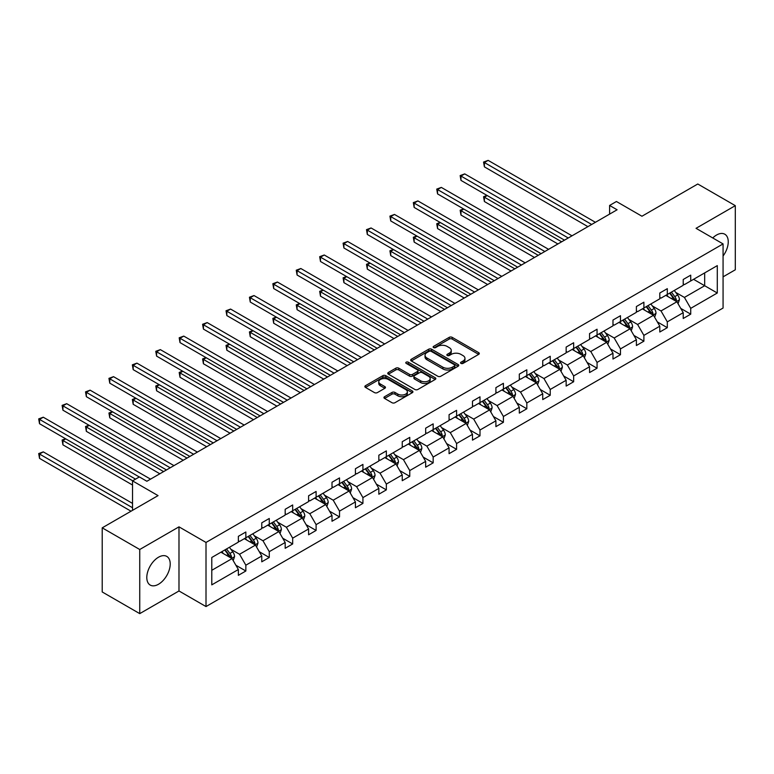 <?xml version="1.0" encoding="UTF-8"?>
<svg xmlns="http://www.w3.org/2000/svg" width="774" height="774" viewBox="0 0 774 774"><rect width="100%" height="100%" fill="white"/><g stroke="black" fill="none" stroke-linecap="round" stroke-linejoin="round"><path stroke-width="1.16" d="M460.975 363.403A1.461 0.842 0 0 0 463.036 363.403L478.69 354.357A2.08 1.2 0 0 0 479.299 353.515A2.08 1.2 0 0 0 478.69 352.663L452.171 337.348A2.08 1.2 0 0 0 449.23 337.348L433.575 346.384A1.461 0.842 0 0 0 433.15 346.984A1.461 0.842 0 0 0 433.575 347.574A1.461 0.842 0 0 0 435.636 347.574L437.658 346.404A6.666 3.851 0 0 1 447.091 346.404L449.297 347.681A6.666 3.851 0 0 1 451.252 350.409A6.666 3.851 0 0 1 449.297 353.128L447.275 354.298A1.461 0.842 0 0 0 446.85 354.889A1.461 0.842 0 0 0 447.275 355.489A1.461 0.842 0 0 0 449.336 355.489L451.368 354.318A6.666 3.851 0 0 1 460.791 354.318L463.007 355.595A6.666 3.851 0 0 1 464.951 358.314A6.666 3.851 0 0 1 463.007 361.042L460.975 362.203A1.461 0.842 0 0 0 460.549 362.803A1.461 0.842 0 0 0 460.975 363.403L460.975 362.203M158.506 584.254A16.554 9.559 120 0 0 169.322 569.664A16.554 9.559 120 0 0 166.778 556.4A16.554 9.559 120 0 0 158.506 557.222A16.554 9.559 120 0 0 147.689 571.812A16.554 9.559 120 0 0 150.224 585.076A16.554 9.559 120 0 0 158.506 584.254M723.071 256.01A16.554 9.559 120 0 0 724.812 234.222A16.554 9.559 120 0 0 716.54 235.035A16.554 9.559 120 0 0 712.748 237.957M723.071 276.85L735.3 269.787L735.3 205.661L697.78 183.999L641.946 216.236L616.433 201.501L609.602 205.449L609.602 214.108M139.746 613.627L178.988 590.968L178.988 526.842L139.746 549.501L139.746 613.627L102.216 591.965L102.216 527.839L158.051 495.612L132.538 480.877L132.538 510.337M139.746 549.501L102.216 527.839M384.552 396.723A2.08 1.2 0 0 0 383.943 397.565A2.08 1.2 0 0 0 384.552 398.417L391.992 402.712A2.08 1.2 0 0 0 394.943 402.712L412.319 392.679A2.08 1.2 0 0 0 412.929 391.828A2.08 1.2 0 0 0 412.319 390.976L385.8 375.671A2.08 1.2 0 0 0 382.859 375.671L365.473 385.704A2.08 1.2 0 0 0 364.864 386.555A2.08 1.2 0 0 0 365.473 387.406L374.461 392.592A2.08 1.2 0 0 0 377.412 392.592L384.842 388.296A2.08 1.2 0 0 0 385.462 387.445A2.08 1.2 0 0 0 384.842 386.594L380.392 384.02A5.573 3.222 0 0 1 378.757 381.746A5.573 3.222 0 0 1 382.201 378.776A5.573 3.222 0 0 1 388.277 379.473L405.731 389.554A5.573 3.222 0 0 1 407.366 391.828A5.573 3.222 0 0 1 403.922 394.798A5.573 3.222 0 0 1 397.846 394.101L394.943 392.428A2.08 1.2 0 0 0 391.992 392.428L384.552 396.723L384.552 398.417M132.538 480.877L139.368 476.929L146.867 481.264L617.101 209.783L609.602 205.449M178.988 526.842L206.01 542.448L723.071 243.916L723.071 308.042L206.01 606.564L206.01 542.448M735.3 205.661L696.049 228.32L723.071 243.916M437.813 376.261A2.08 1.2 0 0 0 440.754 376.261L458.14 366.228A2.08 1.2 0 0 0 458.75 365.376A2.08 1.2 0 0 0 458.14 364.525L431.621 349.219A2.08 1.2 0 0 0 428.68 349.219L411.294 359.252A2.08 1.2 0 0 0 410.684 360.103A2.08 1.2 0 0 0 411.294 360.955L437.813 376.261M406.795 363.712A1.461 0.842 0 0 1 408.275 363.915L408.275 362.184L435.23 377.751A2.08 1.2 0 0 1 435.839 378.602A2.08 1.2 0 0 1 435.23 379.454L417.844 389.486A2.08 1.2 0 0 1 414.903 389.486L388.384 374.181L395.824 369.914L395.824 368.182L388.384 372.478A2.08 1.2 0 0 0 387.774 373.329A2.08 1.2 0 0 0 388.384 374.181L388.384 372.478M395.824 369.914A2.08 1.2 0 0 1 398.765 369.914L398.765 368.182A2.08 1.2 0 0 0 395.824 368.182M398.765 368.182L409.523 374.393A2.08 1.2 0 0 0 412.474 374.393L417.409 371.539A2.08 1.2 0 0 0 418.018 370.688A2.08 1.2 0 0 0 417.409 369.846L406.205 363.374A1.461 0.842 0 0 1 405.779 362.783A1.461 0.842 0 0 1 406.679 362A1.461 0.842 0 0 1 408.275 362.184M211.786 557.483L238.353 542.139L238.353 536.334L245.851 531.999L245.851 537.804L261.767 528.623L261.767 522.818L269.265 518.483L269.265 524.288L285.18 515.107L285.18 509.302L292.678 504.967L292.678 510.772L308.594 501.591L308.594 495.776L316.102 491.451L316.102 497.256L332.007 488.065L332.007 482.26L339.515 477.926L339.515 483.74L355.421 474.549L355.421 468.744L362.929 464.41L362.929 470.215L378.834 461.033L378.834 455.228L386.342 450.894L386.342 456.699L402.248 447.517L402.248 441.712L409.756 437.378L409.756 443.183L425.661 434.001L425.661 428.186L433.169 423.862L433.169 429.667L449.075 420.476L449.075 414.671L456.583 410.336L456.583 416.141L472.488 406.96L472.488 401.155L479.996 396.82L479.996 402.625L495.902 393.444L495.902 387.639L503.41 383.304L503.41 389.109L519.315 379.928L519.315 374.123L526.823 369.788L526.823 375.593L542.738 366.402L542.738 360.597L550.237 356.272L550.237 362.077L566.152 352.886L566.152 347.081L573.65 342.747L573.65 348.552L589.565 339.37L589.565 333.565L597.064 329.231L597.064 335.036L612.979 325.854L612.979 320.049L620.477 315.715L620.477 321.52L636.392 312.338L636.392 306.533L643.891 302.199L643.891 308.004L659.806 298.812L659.806 293.007L667.314 288.673L667.314 294.488L683.219 285.296L683.219 279.491L690.727 275.157L690.727 280.962L717.285 265.627L717.285 293.007L690.727 308.352L690.727 314.157L683.219 318.491L683.219 312.677L667.314 321.868L667.314 327.673L659.806 332.007L659.806 326.202L643.891 335.384L643.891 341.189L636.392 345.523L636.392 339.718L620.477 348.9L620.477 354.705L612.979 359.039L612.979 353.234L597.064 362.426L597.064 368.231L589.565 372.555L589.565 366.75L573.65 375.941L573.65 381.746L566.152 386.081L566.152 380.276L550.237 389.457L550.237 395.262L542.738 399.597L542.738 393.792L526.823 402.973L526.823 408.778L519.315 413.113L519.315 407.308L503.41 416.489L503.41 422.294L495.902 426.629L495.902 420.824L479.996 430.015L479.996 435.82L472.488 440.145L472.488 434.34L456.583 443.531L456.583 449.336L449.075 453.67L449.075 447.865L433.169 457.047L433.169 462.852L425.661 467.186L425.661 461.381L409.756 470.563L409.756 476.368L402.248 480.702L402.248 474.897L386.342 484.079L386.342 489.884L378.834 494.218L378.834 488.413L362.929 497.605L362.929 503.41L355.421 507.744L355.421 501.929L339.515 511.121L339.515 516.926L332.007 521.26L332.007 515.455L316.102 524.637L316.102 530.442L308.594 534.776L308.594 528.971L292.678 538.153L292.678 543.958L285.18 548.292L285.18 542.487L269.265 551.669L269.265 557.483L261.767 561.808L261.767 556.003L245.851 565.194L245.851 570.999L238.353 575.334L238.353 569.519L211.786 584.863L211.786 557.483M244.352 538.675L255.459 545.09L239.553 554.271L230.865 549.259M239.553 554.271L245.851 565.194M255.459 545.09L261.767 556.003M238.353 540.755L239.553 541.452L245.851 537.804M267.765 525.159L278.872 531.574L262.966 540.755L254.278 535.743M262.966 540.755L269.265 551.669M278.872 531.574L285.18 542.487M261.767 527.239L262.966 527.926L269.265 524.288M291.179 511.643L302.286 518.048L286.38 527.239L277.692 522.218M286.38 527.239L292.678 538.153M302.286 518.048L308.594 528.971M285.18 513.713L286.38 514.41L292.678 510.772M314.592 498.117L325.699 504.532L309.793 513.723L301.105 508.702M309.793 513.723L316.102 524.637M325.699 504.532L332.007 515.455M308.594 500.197L309.793 500.894L316.102 497.256M338.006 484.601L349.113 491.016L333.207 500.197L324.519 495.186M333.207 500.197L339.515 511.121M349.113 491.016L355.421 501.929M332.007 486.682L333.207 487.378L339.515 483.74M361.429 471.085L372.536 477.5L356.621 486.682L347.932 481.67M356.621 486.682L362.929 497.605M372.536 477.5L378.834 488.413M355.421 473.166L356.621 473.862L362.929 470.215M384.842 457.569L395.949 463.974L380.034 473.166L371.346 468.144M380.034 473.166L386.342 484.079M395.949 463.974L402.248 474.897M378.834 459.65L380.034 460.337L386.342 456.699M408.256 444.044L419.363 450.458L403.447 459.65L394.759 454.628M403.447 459.65L409.756 470.563M419.363 450.458L425.661 461.381M402.248 446.124L403.447 446.821L409.756 443.183M431.669 430.528L442.776 436.942L426.861 446.124L418.173 441.112M426.861 446.124L433.169 457.047M442.776 436.942L449.075 447.865M425.661 432.608L426.861 433.305L433.169 429.667M455.083 417.012L466.19 423.426L450.274 432.608L441.586 427.596M450.274 432.608L456.583 443.531M466.19 423.426L472.488 434.34M449.075 419.092L450.274 419.789L456.583 416.141M478.496 403.496L489.603 409.91L473.688 419.092L465.01 414.08M473.688 419.092L479.996 430.015M489.603 409.91L495.902 420.824M472.488 405.576L473.688 406.263L479.996 402.625M501.91 389.98L513.017 396.385L497.111 405.576L488.423 400.555M497.111 405.576L503.41 416.489M513.017 396.385L519.315 407.308M495.902 392.06L497.111 392.747L503.41 389.109M525.323 376.454L536.43 382.869L520.525 392.06L511.837 387.039M520.525 392.06L526.823 402.973M536.43 382.869L542.738 393.792M519.315 378.534L520.525 379.231L526.823 375.593M548.737 362.938L559.844 369.353L543.938 378.534L535.25 373.523M543.938 378.534L550.237 389.457M559.844 369.353L566.152 380.276M542.738 365.018L543.938 365.715L550.237 362.077M572.15 349.422L583.257 355.837L567.352 365.018L558.664 360.007M567.352 365.018L573.65 375.941M583.257 355.837L589.565 366.75M566.152 351.502L567.352 352.199L573.65 348.552M595.564 335.906L606.671 342.321L590.765 351.502L582.077 346.491M590.765 351.502L597.064 362.426M606.671 342.321L612.979 353.234M589.565 337.986L590.765 338.673L597.064 335.036M618.977 322.39L630.084 328.795L614.179 337.986L605.491 332.965M614.179 337.986L620.477 348.9M630.084 328.795L636.392 339.718M612.979 324.47L614.179 325.157L620.477 321.52M642.391 308.865L653.498 315.279L637.592 324.47L628.904 319.449M637.592 324.47L643.891 335.384M653.498 315.279L659.806 326.202M636.392 310.945L637.592 311.641L643.891 308.004M665.804 295.349L676.911 301.763L661.006 310.945L652.318 305.933M661.006 310.945L667.314 321.868M676.911 301.763L683.219 312.677M659.806 297.429L661.006 298.125L667.314 294.488M693.572 279.317L704.679 285.732L684.419 297.429L675.731 292.417M684.419 297.429L690.727 308.352M717.285 293.007L704.679 285.732L704.679 272.903L717.285 265.627M178.988 590.968L206.01 606.564M683.219 283.913L684.419 284.609L690.727 280.962M211.786 570.303L232.045 558.605L220.938 552.191M232.045 558.605L238.353 569.519M680.743 308.391L690.727 314.157M657.329 321.907L667.314 327.673M633.916 335.432L643.891 341.189M610.502 348.948L620.477 354.705M587.089 362.464L597.064 368.231M563.675 375.98L573.65 381.746M540.262 389.496L550.237 395.262M516.848 403.022L526.823 408.778M493.425 416.538L503.41 422.294M470.012 430.054L479.996 435.82M446.598 443.57L456.583 449.336M423.185 457.086L433.169 462.852M399.771 470.611L409.756 476.368M376.358 484.127L386.342 489.884M352.944 497.643L362.929 503.41M329.531 511.159L339.515 516.926M306.117 524.685L316.102 530.442M282.704 538.201L292.678 543.958M259.29 551.717L269.265 557.483M235.877 565.233L245.851 570.999M461.556 363.606L463.007 362.774A6.666 3.851 0 0 0 464.951 360.045L464.951 358.314M451.252 350.409L451.252 352.141A6.666 3.851 0 0 1 449.297 354.86L447.856 355.692M478.661 354.376L452.171 339.08A2.08 1.2 0 0 0 449.23 339.08L434.156 347.787M458.111 366.247L431.621 350.951A2.08 1.2 0 0 0 428.68 350.951L411.323 360.965M454.454 365.967A1.461 0.842 0 0 0 454.889 365.376A1.461 0.842 0 0 0 454.454 364.777L431.176 351.338A1.461 0.842 0 0 0 429.115 351.338L426.977 352.576A6.666 3.851 0 0 0 425.032 355.295A6.666 3.851 0 0 0 426.977 358.023L442.892 367.205A6.666 3.851 0 0 0 452.326 367.205L454.454 365.967L454.454 367.708A1.461 0.842 0 0 0 454.889 367.108L454.889 365.376M425.032 355.295L425.032 357.027A6.666 3.851 0 0 0 426.977 359.755L426.977 358.023M454.454 367.708L452.326 368.937A6.666 3.851 0 0 1 442.892 368.937L426.977 359.755M398.765 369.914L409.523 376.125A2.08 1.2 0 0 0 412.474 376.125L417.409 373.271A2.08 1.2 0 0 0 418.018 372.429L418.018 370.688M408.275 363.915L435.201 379.473M420.688 380.837A5.573 3.222 0 0 0 426.755 381.534A5.573 3.222 0 0 0 430.199 378.563A5.573 3.222 0 0 0 428.564 376.28L422.411 372.729A2.08 1.2 0 0 0 419.469 372.729L414.535 375.584A2.08 1.2 0 0 0 413.926 376.435A2.08 1.2 0 0 0 414.535 377.286L420.688 380.837L420.688 382.569A5.573 3.222 0 0 0 426.755 383.265A5.573 3.222 0 0 0 430.199 380.295L430.199 378.563M413.926 376.435L413.926 378.167A2.08 1.2 0 0 0 414.535 379.018L414.535 377.286M420.688 382.569L414.535 379.018M407.366 391.828L407.366 393.56A5.573 3.222 0 0 1 403.922 396.53A5.573 3.222 0 0 1 397.846 395.833L394.943 394.159A2.08 1.2 0 0 0 391.992 394.159L384.581 398.436M378.757 381.746L378.757 383.478A5.573 3.222 0 0 0 380.392 385.762L380.392 384.02M384.842 386.594L384.842 388.296L380.392 385.762M412.3 392.699L385.8 377.402A2.08 1.2 0 0 0 382.859 377.402L365.502 387.426M678.053 303.737L679.437 299.751A5.621 3.251 -120 0 0 677.637 294.962L674.27 290.463M668.223 296.752L666.762 294.797M487.243 195.551L484.398 197.196L484.398 201.53L557.89 243.965M676.089 301.279L676.399 299.993A5.621 3.251 -120 0 0 674.793 296.606L671.416 292.108M670.013 292.92L673.719 297.874A2.864 1.654 60 0 1 674.241 298.745L676.399 299.993M669.616 293.153L672.983 297.651A5.621 3.251 60 0 1 674.386 300.302M484.398 201.53L483.566 196.722L561.643 241.798M483.566 196.722L486.914 195.358M591.665 224.47L484.398 162.54L488.142 160.373L595.419 222.302M587.911 226.637L484.398 166.865L484.398 162.54L483.566 162.056L488.142 160.373M484.398 166.865L483.566 162.056M654.64 317.253L656.023 313.267A5.621 3.251 -120 0 0 654.224 308.478L650.857 303.979M644.81 310.268L643.349 308.313M463.829 209.067L460.975 210.712L460.975 215.046L534.476 257.481M652.666 314.805L652.985 313.509A5.621 3.251 -120 0 0 651.379 310.122L648.002 305.633M646.6 306.446L650.305 311.39A2.864 1.654 60 0 1 650.828 312.261L652.985 313.509M646.203 306.668L649.57 311.167A5.621 3.251 60 0 1 650.973 313.818M460.975 215.046L460.153 210.238L538.23 255.314M460.153 210.238L463.5 208.883M631.226 330.779L632.61 326.792A5.621 3.251 -120 0 0 630.81 321.994L627.443 317.504M621.396 323.784L619.935 321.829M440.416 222.583L437.562 224.237L437.562 228.562L511.063 270.997M629.252 328.321L629.572 327.025A5.621 3.251 -120 0 0 627.966 323.648L624.589 319.149M623.186 319.962L626.892 324.916A2.864 1.654 60 0 1 627.414 325.777L629.572 327.025M622.789 320.184L626.156 324.683A5.621 3.251 60 0 1 627.559 327.344M437.562 228.562L436.739 223.754L514.816 268.83M436.739 223.754L440.087 222.399M568.251 237.986L460.975 176.056L464.729 173.889L572.005 235.818M564.498 240.153L460.975 180.39L460.975 176.056L460.153 175.572L464.729 173.889M460.975 180.39L460.153 175.572M544.838 251.502L437.562 189.572L441.315 187.405L548.592 249.334M541.084 253.669L437.562 193.906L437.562 189.572L436.739 189.098L441.315 187.405M437.562 193.906L436.739 189.098M607.813 344.295L609.196 340.308A5.621 3.251 -120 0 0 607.396 335.519L604.03 331.02M597.983 337.3L596.522 335.355M417.002 236.109L414.148 237.753L414.148 242.088L487.649 284.522M605.839 341.837L606.158 340.55A5.621 3.251 -120 0 0 604.542 337.164L601.175 332.665M599.763 333.478L603.478 338.432A2.864 1.654 60 0 1 604.001 339.302L606.158 340.55M599.376 333.7L602.743 338.199A5.621 3.251 60 0 1 604.146 340.86M414.148 242.088L413.326 237.279L491.403 282.355M413.326 237.279L416.673 235.915M521.424 265.018L414.148 203.088L417.902 200.921L525.169 262.85M517.671 267.185L414.148 207.422L414.148 203.088L413.326 202.614L417.902 200.921M414.148 207.422L413.326 202.614M584.399 357.811L585.783 353.824A5.621 3.251 -120 0 0 583.983 349.035L580.616 344.536M574.569 350.816L573.108 348.871M393.589 249.625L390.735 251.269L390.735 255.604L464.236 298.038M582.425 355.353L582.745 354.066A5.621 3.251 -120 0 0 581.129 350.68L577.762 346.181M576.349 346.994L580.065 351.947A2.864 1.654 60 0 1 580.587 352.818L582.745 354.066M575.962 347.226L579.329 351.725A5.621 3.251 60 0 1 580.732 354.376M390.735 255.604L389.912 250.795L467.989 295.871M389.912 250.795L393.26 249.431M498.011 278.543L390.735 216.604L394.488 214.437L501.755 276.376M494.257 280.701L390.735 220.938L390.735 216.604L389.912 216.13L394.488 214.437M390.735 220.938L389.912 216.13M560.986 371.327L562.369 367.34A5.621 3.251 -120 0 0 560.569 362.551L557.203 358.052M551.156 364.341L549.695 362.387M370.175 263.141L367.321 264.785L367.321 269.12L440.822 311.554M559.012 368.869L559.331 367.582A5.621 3.251 -120 0 0 557.715 364.196L554.348 359.697M552.936 360.51L556.651 365.463A2.864 1.654 60 0 1 557.174 366.334L559.331 367.582M552.549 360.742L555.916 365.241A5.621 3.251 60 0 1 557.319 367.892M367.321 269.12L366.499 264.311L444.576 309.387M366.499 264.311L369.846 262.947M474.597 292.059L367.321 230.13L371.075 227.962L478.342 289.892M470.844 294.226L367.321 234.454L367.321 230.13L366.499 229.646L371.075 227.962M367.321 234.454L366.499 229.646M537.572 384.842L538.956 380.856A5.621 3.251 -120 0 0 537.156 376.067L533.789 371.568M527.742 377.857L526.281 375.903M346.762 276.657L343.908 278.301L343.908 282.636L417.409 325.07M535.598 382.395L535.918 381.098A5.621 3.251 -120 0 0 534.302 377.722L530.935 373.223M529.522 374.036L533.238 378.979A2.864 1.654 60 0 1 533.75 379.85L535.918 381.098M529.135 374.258L532.502 378.757A5.621 3.251 60 0 1 533.905 381.418M343.908 282.636L343.085 277.827L421.162 322.903M343.085 277.827L346.433 276.473M451.174 305.575L343.908 243.646L347.661 241.478L454.928 303.408M447.43 307.742L343.908 247.98L343.908 243.646L343.085 243.171L347.661 241.478M343.908 247.98L343.085 243.171M514.159 398.368L515.532 394.382A5.621 3.251 -120 0 0 513.743 389.593L510.376 385.094M504.329 391.373L502.868 389.419M323.348 290.173L320.494 291.827L320.494 296.152L393.995 338.586M512.185 395.911L512.504 394.614A5.621 3.251 -120 0 0 510.888 391.238L507.521 386.739M506.109 387.551L509.824 392.505A2.864 1.654 60 0 1 510.337 393.376L512.504 394.614M505.722 387.774L509.089 392.273A5.621 3.251 60 0 1 510.492 394.933M320.494 296.152L319.672 291.343L397.749 336.429M319.672 291.343L323.019 289.989M427.761 319.091L320.494 257.162L324.248 254.994L431.515 316.924M424.017 321.258L320.494 261.496L320.494 257.162L319.672 256.687L324.248 254.994M320.494 261.496L319.672 256.687M490.745 411.884L492.119 407.898A5.621 3.251 -120 0 0 490.329 403.109L486.962 398.61M480.915 404.889L479.454 402.944M299.935 303.698L297.081 305.343L297.081 309.677L370.582 352.112M488.771 409.427L489.091 408.14A5.621 3.251 -120 0 0 487.475 404.754L484.108 400.255M482.695 401.067L486.401 406.021A2.864 1.654 60 0 1 486.923 406.892L489.091 408.14M482.308 401.29L485.675 405.789A5.621 3.251 60 0 1 487.078 408.449M297.081 309.677L296.258 304.869L374.335 349.945M296.258 304.869L299.606 303.505M404.347 332.607L297.081 270.677L300.834 268.51L408.101 330.45M400.593 334.774L297.081 275.012L297.081 270.677L296.258 270.203L300.834 268.51M297.081 275.012L296.258 270.203M467.332 425.4L468.705 421.414A5.621 3.251 -120 0 0 466.916 416.625L463.549 412.126M457.502 418.405L456.041 416.46M276.521 317.214L273.667 318.859L273.667 323.193L347.168 365.628M465.358 422.943L465.667 421.656A5.621 3.251 -120 0 0 464.061 418.27L460.694 413.771M459.282 414.583L462.987 419.537A2.864 1.654 60 0 1 463.51 420.408L465.667 421.656M458.895 414.816L462.262 419.315A5.621 3.251 60 0 1 463.665 421.965M273.667 323.193L272.845 318.385L350.922 363.461M272.845 318.385L276.192 317.021M443.918 438.916L445.292 434.93A5.621 3.251 -120 0 0 443.502 430.141L440.125 425.642M434.088 431.931L432.627 429.976M253.108 330.73L250.254 332.375L250.254 336.709L323.755 379.144M441.944 436.468L442.254 435.172A5.621 3.251 -120 0 0 440.648 431.786L437.281 427.287M435.868 428.109L439.574 433.053A2.864 1.654 60 0 1 440.096 433.924L442.254 435.172M435.481 428.332L438.848 432.83A5.621 3.251 60 0 1 440.251 435.481M250.254 336.709L249.431 331.901L327.499 376.977M249.431 331.901L252.779 330.537M420.505 452.432L421.878 448.446A5.621 3.251 -120 0 0 420.089 443.657L416.712 439.158M410.675 445.447L409.214 443.492M229.694 344.246L226.84 345.901L226.84 350.225L300.341 392.66M418.531 449.984L418.84 448.688A5.621 3.251 -120 0 0 417.234 445.311L413.867 440.812M412.455 441.625L416.16 446.569A2.864 1.654 60 0 1 416.683 447.44L418.84 448.688M412.058 441.848L415.435 446.346A5.621 3.251 60 0 1 416.838 449.007M226.84 350.225L226.018 345.417L304.085 390.493M226.018 345.417L229.365 344.062M397.081 465.958L398.465 461.972A5.621 3.251 -120 0 0 396.675 457.182L393.298 452.684M387.261 458.963L385.8 457.008M206.281 357.772L203.427 359.417L203.427 363.751L276.928 406.176M395.117 463.5L395.427 462.204A5.621 3.251 -120 0 0 393.821 458.827L390.454 454.328M389.041 455.141L392.747 460.095A2.864 1.654 60 0 1 393.269 460.965L395.427 462.204M388.645 455.364L392.021 459.862A5.621 3.251 60 0 1 393.424 462.523M203.427 363.751L202.595 358.933L280.672 404.018M202.595 358.933L205.942 357.578M373.668 479.474L375.051 475.488A5.621 3.251 -120 0 0 373.262 470.698L369.885 466.2M363.848 472.479L362.387 470.534M182.858 371.288L180.013 372.933L180.013 377.267L253.504 419.702M371.704 477.016L372.013 475.729A5.621 3.251 -120 0 0 370.407 472.343L367.04 467.844M365.628 468.657L369.333 473.611A2.864 1.654 60 0 1 369.856 474.481L372.013 475.729M365.231 468.889L368.608 473.378A5.621 3.251 60 0 1 370.011 476.039M180.013 377.267L179.181 372.458L257.258 417.534M179.181 372.458L182.529 371.094M350.254 492.99L351.638 489.004A5.621 3.251 -120 0 0 349.838 484.214L346.471 479.716M340.434 486.004L338.973 484.05M159.444 384.804L156.6 386.449L156.6 390.783L230.091 433.217M348.29 490.532L348.6 489.245A5.621 3.251 -120 0 0 346.994 485.859L343.617 481.36M342.214 482.173L345.92 487.127A2.864 1.654 60 0 1 346.442 487.997L348.6 489.245M341.818 482.405L345.194 486.904A5.621 3.251 60 0 1 346.588 489.555M156.6 390.783L155.768 385.974L233.845 431.05M155.768 385.974L159.115 384.61M326.841 506.506L328.224 502.519A5.621 3.251 -120 0 0 326.425 497.73L323.058 493.232M317.011 499.52L315.55 497.566M136.03 398.32L133.186 399.964L133.186 404.299L206.677 446.733M324.877 504.058L325.186 502.761A5.621 3.251 -120 0 0 323.58 499.375L320.204 494.876M318.801 495.699L322.506 500.643A2.864 1.654 60 0 1 323.029 501.513L325.186 502.761M318.404 495.921L321.781 500.42A5.621 3.251 60 0 1 323.174 503.071M133.186 404.299L132.354 399.49L210.431 444.566M132.354 399.49L135.702 398.126M303.427 520.031L304.811 516.045A5.621 3.251 -120 0 0 303.011 511.246L299.644 506.757M293.598 513.036L292.137 511.082M112.617 411.836L109.773 413.49L109.773 417.815L183.264 460.249M301.454 517.574L301.773 516.277A5.621 3.251 -120 0 0 300.167 512.901L296.79 508.402M295.387 509.215L299.093 514.159A2.864 1.654 60 0 1 299.615 515.029L301.773 516.277M294.991 509.437L298.358 513.936A5.621 3.251 60 0 1 299.761 516.597M109.773 417.815L108.941 413.006L187.018 458.082M108.941 413.006L112.288 411.652M280.014 533.547L281.397 529.561A5.621 3.251 -120 0 0 279.598 524.772L276.231 520.273M270.184 526.552L268.723 524.608M89.204 425.361L86.349 427.006L86.349 431.341L159.85 473.775M278.04 531.09L278.359 529.803A5.621 3.251 -120 0 0 276.753 526.417L273.377 521.918M271.974 522.731L275.679 527.684A2.864 1.654 60 0 1 276.202 528.555L278.359 529.803M271.577 522.953L274.944 527.452A5.621 3.251 60 0 1 276.347 530.113M86.349 431.341L85.527 426.532L163.604 471.608M85.527 426.532L88.875 425.168M256.6 547.063L257.984 543.077A5.621 3.251 -120 0 0 256.184 538.288L252.817 533.789M246.771 540.068L245.31 538.124M65.79 438.877L62.936 440.522L62.936 444.857L132.538 485.037M254.627 544.606L254.946 543.319A5.621 3.251 -120 0 0 253.33 539.933L249.963 535.434M248.56 536.247L252.266 541.2A2.864 1.654 60 0 1 252.788 542.071L254.946 543.319M248.164 536.479L251.531 540.978A5.621 3.251 60 0 1 252.934 543.629M62.936 444.857L62.114 440.048L132.683 480.789M62.114 440.048L65.461 438.684M380.934 346.133L273.667 284.193L277.421 282.036L384.688 343.966M377.18 348.3L273.667 288.528L273.667 284.193L272.845 283.719L277.421 282.036M273.667 288.528L272.845 283.719M357.52 359.649L250.254 297.719L254.007 295.552L361.274 357.482M353.766 361.816L250.254 302.044L250.254 297.719L249.431 297.235L254.007 295.552M250.254 302.044L249.431 297.235M334.107 373.165L226.84 311.235L230.594 309.068L337.861 370.998M330.353 375.332L226.84 315.569L226.84 311.235L226.018 310.761L230.594 309.068M226.84 315.569L226.018 310.761M310.693 386.681L203.427 324.751L207.18 322.584L314.447 384.514M306.939 388.848L203.427 329.085L203.427 324.751L202.595 324.277L207.18 322.584M203.427 329.085L202.595 324.277M287.28 400.197L180.013 338.267L183.767 336.1L291.034 398.039M283.526 402.364L180.013 342.601L180.013 338.267L179.181 337.793L183.767 336.1M180.013 342.601L179.181 337.793M263.866 413.722L156.6 351.783L160.344 349.625L267.62 411.555M260.112 415.89L156.6 356.117L156.6 351.783L155.768 351.309L160.344 349.625M156.6 356.117L155.768 351.309M240.453 427.238L133.186 365.309L136.93 363.141L244.207 425.071M236.699 429.406L133.186 369.643L133.186 365.309L132.354 364.825L136.93 363.141M133.186 369.643L132.354 364.825M217.039 440.754L109.773 378.825L113.517 376.657L220.793 438.587M213.285 442.922L109.773 383.159L109.773 378.825L108.941 378.351L113.517 376.657M109.773 383.159L108.941 378.351M193.626 454.27L86.349 392.341L90.103 390.173L197.38 452.103M189.872 456.437L86.349 396.675L86.349 392.341L85.527 391.867L90.103 390.173M86.349 396.675L85.527 391.867M170.212 467.796L62.936 405.857L66.69 403.689L173.966 465.629M166.458 469.953L62.936 410.191L62.936 405.857L62.114 405.382L66.69 403.689M62.936 410.191L62.114 405.382M233.187 560.579L234.57 556.593A5.621 3.251 -120 0 0 232.771 551.804L229.404 547.305M223.357 553.594L221.896 551.639M132.538 503.41L43.276 451.871L39.522 454.038L39.522 458.372L131.038 511.208M231.213 558.122L231.532 556.835A5.621 3.251 -120 0 0 229.917 553.449L226.55 548.95M225.137 549.763L228.852 554.716A2.864 1.654 60 0 1 229.375 555.587L231.532 556.835M224.75 549.995L228.117 554.494A5.621 3.251 60 0 1 229.52 557.145M39.522 458.372L38.7 453.564L132.538 507.744M38.7 453.564L43.276 451.871M139.291 476.978L39.522 419.382L43.276 417.215L150.543 479.145M135.537 479.145L39.522 423.707L39.522 419.382L38.7 418.898L43.276 417.215M39.522 423.707L38.7 418.898M463.007 362.774L463.007 361.042M447.275 355.489L447.275 354.298M449.297 354.86L449.297 353.128M433.575 347.574L433.575 346.384M449.23 339.08L449.23 337.348M452.171 339.08L452.171 337.348M478.69 354.357L478.69 352.663M411.294 360.955L411.294 359.252M428.68 350.951L428.68 349.219M431.621 350.951L431.621 349.219M458.14 366.228L458.14 364.525M442.892 368.937L442.892 367.205M452.326 368.937L452.326 367.205M409.523 376.125L409.523 374.393M412.474 376.125L412.474 374.393M417.409 373.271L417.409 371.539M435.23 379.454L435.23 377.751M391.992 394.159L391.992 392.428M394.943 394.159L394.943 392.428M397.846 395.833L397.846 394.101M365.473 387.406L365.473 385.704M382.859 377.402L382.859 375.671M385.8 377.402L385.8 375.671M412.319 392.679L412.319 390.976M676.505 301.531L679.398 299.857M674.793 296.606L677.637 294.962M671.387 298.571L672.983 297.651M653.092 315.047L655.984 313.383M651.379 310.122L654.224 308.478M647.973 312.086L649.57 311.167M629.678 328.563L632.571 326.899M627.966 323.648L630.81 321.994M624.56 325.612L626.156 324.683M606.265 342.079L609.157 340.415M604.542 337.164L607.396 335.519M601.146 339.128L602.743 338.199M582.851 355.605L585.744 353.931M581.129 350.68L583.983 349.035M577.733 352.644L579.329 351.725M559.438 369.121L562.33 367.447M557.715 364.196L560.569 362.551M554.319 366.16L555.916 365.241M536.024 382.637L538.917 380.972M534.302 377.722L537.156 376.067M530.906 379.676L532.502 378.757M512.611 396.153L515.503 394.488M510.888 391.238L513.743 389.593M507.492 393.202L509.089 392.273M489.197 409.669L492.09 408.004M487.475 404.754L490.329 403.109M484.079 406.718L485.675 405.789M465.784 423.194L468.676 421.52M464.061 418.27L466.916 416.625M460.665 420.234L462.262 419.315M442.37 436.71L445.253 435.036M440.648 431.786L443.502 430.141M437.252 433.75L438.848 432.83M418.957 450.226L421.84 448.562M417.234 445.311L420.089 443.657M413.829 447.266L415.435 446.346M395.543 463.742L398.426 462.078M393.821 458.827L396.675 457.182M390.415 460.791L392.021 459.862M372.13 477.268L375.013 475.594M370.407 472.343L373.262 470.698M367.002 474.307L368.608 473.378M348.716 490.784L351.599 489.11M346.994 485.859L349.838 484.214M343.588 487.823L345.194 486.904M325.303 504.3L328.186 502.636M323.58 499.375L326.425 497.73M320.175 501.339L321.781 500.42M301.879 517.816L304.772 516.152M300.167 512.901L303.011 511.246M296.761 514.865L298.358 513.936M278.466 531.332L281.359 529.668M276.753 526.417L279.598 524.772M273.348 528.381L274.944 527.452M255.052 544.857L257.945 543.184M253.33 539.933L256.184 538.288M249.934 541.897L251.531 540.978M231.639 558.373L234.532 556.699M229.917 553.449L232.771 551.804M226.521 555.413L228.117 554.494"/></g></svg>
